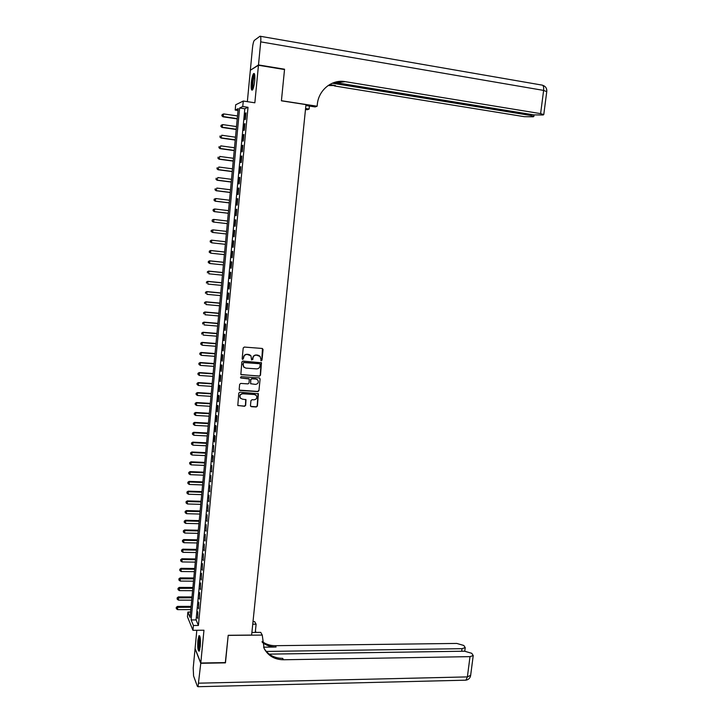 <?xml version="1.0" encoding="UTF-8"?>
<svg xmlns="http://www.w3.org/2000/svg" width="723" height="723" viewBox="0 0 723 723"><rect width="100%" height="100%" fill="white"/><g stroke="black" fill="none" stroke-linecap="round" stroke-linejoin="round"><path stroke-width="1.08" d="M261.238 360.804L261.997 360.162L263.064 349.534L262.178 348.459L244.302 347.058L243.208 347.989L242.16 358.68L242.792 359.43L243.696 357.406C244.076 355.463 245.251 354.478 247.194 354.433L250.944 355.779L251.55 359.855L252.806 359.476L252.942 358.093C253.321 356.168 254.487 355.183 256.43 355.129L260.126 356.448L261.238 360.804M260.822 360.623L261.78 360.018L262.467 348.531M242.359 359.241L243.353 358.644L243.696 357.406M251.622 359.937L252.942 358.093M200.289 646.416C200.678 639.259 200.235 635.68 198.97 635.68L197.858 640.451C197.469 647.564 197.903 651.134 199.177 651.17L200.289 646.416M254.695 80.877C255.092 75.291 254.713 72.869 253.556 73.629C252.562 75.147 251.803 78.192 251.297 82.774C250.899 88.333 251.279 90.746 252.444 90.004C253.43 88.522 254.18 85.477 254.695 80.877M250.456 405.639L251.342 406.688L256.313 406.986L257.397 406.055L258.391 393.728L239.882 392.191L238.789 393.122L237.795 405.486L244.582 406.281L245.666 405.35L246.001 399.702L242.277 399.096L240.307 397.975C239.44 395.608 240.271 394.216 242.801 393.782L254.514 394.532L256.43 395.589C257.334 397.966 256.52 399.376 253.981 399.828L252.038 399.711L250.953 400.632L250.456 405.639M193.403 625.485L192.942 630.311L187.438 616.746L187.881 612.065L190.077 617.406L238.192 108.658L235.192 110.077L235.689 104.79L243.28 101.039L242.756 106.507L239.629 107.989L191.116 619.945L193.403 625.485L198.418 625.458L248.016 107.302L242.756 106.507M243.28 101.039L254.839 102.802L258.463 65.26L284.528 69.544L281.41 100.813L305.983 104.618L251.631 635.074L228.206 635.291L225.486 662.584L200.795 663.009L203.958 630.23L192.942 630.311M259.403 376.159L260.488 375.237L261.473 362.783L242.928 361.084L241.834 362.015L240.849 374.505L259.403 376.159L260.271 375.083L261.111 362.494M260.108 378.96L258.933 390.673L257.858 391.604L240.054 390.447L239.159 389.381L239.647 384.347L240.741 383.416L247.989 383.895L249.083 382.964L249.236 378.96L240.967 378.048L240.461 377.758L241.102 376.647L259.223 377.903L260.108 378.96L258.933 390.673M196.819 630.284L195.083 648.486L200.795 663.009M258.463 65.26L250.348 70.248L247.347 101.663M245.377 119.394L245.992 112.896L245.468 113.122L244.844 119.602L245.377 119.394M244.347 130.194L244.961 123.714L244.437 123.922L243.814 130.384L244.347 130.194M243.317 140.967L243.931 134.505L243.407 134.686L242.792 141.13L243.317 140.967M242.286 151.713L242.901 145.269L242.377 145.422L241.762 151.857L242.286 151.713M241.265 162.44L241.88 156.005L241.355 156.141L240.741 162.548L241.265 162.44M240.244 173.131L240.849 166.715L240.334 166.823L239.729 173.222L240.244 173.131M239.223 183.796L239.828 177.406L239.322 177.478L238.707 183.859L239.223 183.796M238.201 194.442L238.816 188.061L238.301 188.116L237.695 194.478L238.201 194.442M237.189 205.052L237.795 198.689L237.289 198.717L236.683 205.07L237.189 205.052M236.177 215.644L236.783 209.29L236.285 209.29L235.68 215.626L236.177 215.644M235.165 226.2L235.77 219.873L235.273 219.846L234.668 226.163L235.165 226.2M234.162 236.737L234.767 230.42L234.27 230.375L233.665 236.674L234.162 236.737L233.665 236.674M233.158 247.248L233.764 240.94L233.267 240.876L232.67 247.158L233.158 247.248M232.155 257.731L232.761 251.441L232.264 251.342L231.667 257.614L232.155 257.731M231.161 268.188L231.758 261.916L231.27 261.789L230.673 268.052L231.161 268.188M230.158 278.617L230.764 272.363L230.276 272.219L229.679 278.454L230.158 278.617M229.164 289.019L229.76 282.783L229.281 282.612L228.685 288.839L229.164 289.019M228.179 299.394L228.766 293.176L228.287 292.978L227.7 299.186L228.179 299.394M227.185 309.751L227.781 303.543L227.302 303.326L226.715 309.516L227.185 309.751M226.2 320.081L226.796 313.881L226.317 313.646L225.73 319.819L226.2 320.081M225.215 330.375L225.802 324.202L225.332 323.94L224.745 330.104L225.215 330.375M224.229 340.66L224.826 334.496L224.356 334.207L223.769 340.352L224.229 340.66M223.253 350.908L223.841 344.763L223.38 344.446L222.792 350.583L223.253 350.908M222.277 361.129L222.865 355.002L222.404 354.668L221.816 360.786L222.277 361.129M221.301 371.333L221.889 365.214L221.428 364.862L220.84 370.962L221.301 371.333M220.334 381.509L220.913 375.409L220.461 375.029L219.873 381.111L220.334 381.509M219.358 391.658L219.946 385.576L219.485 385.169L218.906 391.242L219.358 391.658M218.391 401.789L218.97 395.716L218.518 395.282L217.939 401.346L218.391 401.789M217.424 411.884L218.003 405.829L217.56 405.377L216.981 411.423L217.424 411.884M216.466 421.961L217.045 415.924L216.593 415.445L216.023 421.482L216.466 421.961M215.508 432.011L216.078 425.983L215.635 425.495L215.065 431.504L215.508 432.011M214.55 442.042L215.12 436.032L214.677 435.508L214.107 441.509L214.55 442.042M213.592 452.047L213.728 445.504L213.592 452.047M212.634 462.024L213.213 456.041L212.77 455.481L212.634 462.024M211.685 471.974L211.821 465.422L211.685 471.974M210.736 481.907L210.881 475.345L210.736 481.907M209.787 491.812L209.932 485.25L209.787 491.812M208.848 501.699L208.992 495.119L208.848 501.699M207.908 511.559L208.052 504.97L207.908 511.559M206.968 521.391L207.112 514.803L206.968 521.391M206.028 531.206L206.172 524.609L206.028 531.206M205.088 540.994L205.242 534.387L205.088 540.994M204.157 550.754L204.311 544.139L204.157 550.754M203.226 560.497L203.38 553.872L203.226 560.497M202.304 570.212L202.449 563.588L202.304 570.212M201.374 579.909L201.527 573.276L201.374 579.909M200.452 589.579L200.605 582.937L200.452 589.579M199.53 599.222L199.684 592.58L199.53 599.222M198.608 608.847L198.762 602.196L198.608 608.847M248.016 107.302L244.817 108.766L196.078 619.918L198.418 625.458M197.849 611.794L197.695 618.445L197.849 611.794M190.583 612.065L187.881 612.065M238.021 110.492L235.192 110.077M244.817 108.766L239.629 107.989M196.078 619.918L191.116 619.945M245.468 113.122L245.965 113.204M244.437 123.922L244.934 123.995M243.407 134.686L243.904 134.758M242.377 145.422L242.883 145.495M241.355 156.141L241.862 156.204M240.334 166.823L240.84 166.886M239.322 177.478L239.819 177.542M238.301 188.116L238.807 188.17M237.289 198.717L237.786 198.78M236.285 209.29L236.783 209.354M235.273 219.846L235.77 219.9M234.27 230.375L234.767 230.429M232.67 247.158L233.158 247.212M231.667 257.614L232.164 257.668M230.673 268.052L231.17 268.097M229.679 278.454L230.176 278.5M228.685 288.839L229.182 288.884M227.7 299.186L228.188 299.232M226.715 309.516L227.203 309.561M225.73 319.819L226.218 319.864M224.745 330.104L225.242 330.14M223.769 340.352L224.257 340.388M222.792 350.583L223.28 350.619M221.816 360.786L222.304 360.822M220.84 370.962L221.337 370.998M219.873 381.111L220.361 381.148M218.906 391.242L219.394 391.27M217.939 401.346L218.436 401.373M216.981 411.423L217.469 411.45M216.023 421.482L216.511 421.509M215.065 431.504L215.553 431.532M214.107 441.509L214.595 441.536M213.158 451.495L213.637 451.514M212.201 461.446L212.689 461.473M211.252 471.387L211.74 471.405M210.312 481.292L210.791 481.31M209.363 491.179L209.851 491.188M208.423 501.039L208.911 501.048M207.483 510.872L207.971 510.89M206.552 520.687L207.031 520.696M205.612 530.474L206.1 530.483M204.681 540.244L205.16 540.253M203.75 549.986L204.229 549.995M202.82 559.701L203.308 559.71M201.898 569.399L202.377 569.408M200.976 579.078L201.455 579.078M200.054 588.721L200.533 588.73M199.132 598.355L199.611 598.355M198.21 607.953L198.698 607.953M197.298 617.541L197.777 617.532M259.186 355.626L257.912 355.246M252.725 357.957C253.113 356.032 254.27 355.047 256.213 354.993L257.695 355.11M250.022 354.957L248.694 354.541M243.488 357.261C243.877 355.336 245.043 354.342 246.986 354.297L248.477 354.406M240.958 374.641L259.186 376.005M260.172 364.473L259.557 363.723L243.886 362.575L243.127 363.226L243.552 366.832L245.847 368.115L256.557 368.884C258.491 368.829 259.647 367.844 260.027 365.919L260.172 364.473M244.175 367.474L242.774 364.537L243.687 362.431L259.34 363.588M239.403 390.131L257.641 391.432L258.717 390.51M248.92 378.68L240.967 378.048M255.472 384.401C258.039 383.94 258.852 382.512 257.903 380.126L256.005 379.078L251.884 378.798L250.791 379.729L250.637 383.723L255.472 384.401M257.225 379.485L256.005 379.078M250.736 383.841L250.583 379.566L251.667 378.644L255.788 378.924M259.891 378.807L259.602 378.002M255.825 394.993L254.514 394.532M240.651 398.391L240.108 397.804C239.241 395.445 240.072 394.044 242.594 393.61L254.297 394.36M237.858 405.567L244.374 406.1L245.468 405.169L245.721 399.43M250.682 406.362L256.096 406.805L257.18 405.874L258.093 393.457M237.506 115.96L223.705 113.918L222.982 116.81L237.225 118.906M222.042 115.653L222.142 114.586L221.853 115.743L223.452 116.593L237.252 118.617M222.142 114.586L223.705 113.918M222.982 116.81L221.853 115.743M252.887 89.263L252.191 86.281C252.408 80.036 253.24 76.15 254.686 74.632M254.785 75.481L254.785 75.481C253.583 77.704 252.933 81.229 252.824 86.046L253.195 88.504M254.433 73.755L254.379 73.818C252.896 76.575 252.092 80.949 251.956 86.923L252.435 90.013M199.611 650.257C199.006 649.778 198.68 647.799 198.635 644.338C198.726 639.945 199.159 637.361 199.946 636.574M200.126 637.406L199.214 644.265L199.837 649.417M199.665 635.842C198.924 637.334 198.518 640.216 198.454 644.482L199.295 650.998M258.491 64.934L284.555 69.218L281.419 100.705L317.126 106.227L317.316 104.41C318.518 90.023 331.92 79.141 345.196 81.645L540.605 113.628L543.624 90.411L260.714 41.862L258.491 64.934L250.764 69.995M284.555 69.218L284.085 69.471M305.585 108.522L309.11 109.065L309.417 106.055M309.11 109.065L307.221 109.733L305.486 109.462M317.126 106.227L315.138 106.932L305.892 105.513M332.309 83.208L530.745 115.472L533.89 116.412L533.276 116.792L524.274 116.674L334.388 85.947L335.409 85.54L329.561 84.6M260.714 41.862C261.021 37.894 260.777 36.014 259.982 36.222L254.279 40.434C253.502 41.627 252.905 44.04 252.508 47.664L250.375 69.932M334.776 82.449L533.881 114.885L543.118 114.993L543.768 114.586L540.605 113.628M332.11 83.281L345.196 81.645M328.088 85.549L335.409 85.54M225.332 662.584L228.197 635.381L262.25 635.074L264.121 648.495C268.17 655.869 274.623 659.629 283.479 659.765L470.013 656.638L473.231 655.553L471.748 653.294L464.564 651.206L269.2 654.134M251.902 632.444L260.723 632.372L262.25 635.074M253.005 621.644L254.659 621.635L256.114 624.202L255.264 632.417M200.768 663.298L195.056 648.766L193.213 668.034L193.574 675.969L197.37 686.308L198.03 686.714L200.768 663.298L225.459 662.864M252.743 624.22L256.114 624.202M266.281 651.441L462.024 648.676L465.232 647.618L463.805 645.458L456.773 643.434L275.309 645.693C270.294 645.711 265.883 644.292 262.088 641.446M262.187 642.268C266.109 645.449 270.745 647.04 276.078 647.022L263.534 647.184M255.454 630.619L255.861 632.408M264.157 648.558C268.35 655.011 274.523 658.273 282.666 658.355L283.479 659.765M236.502 126.588L222.711 124.591L221.997 127.447L236.222 129.498M221.048 126.317L221.148 125.26L220.867 126.398L222.467 127.257L236.249 129.236M221.148 125.26L222.711 124.591M221.997 127.447L220.867 126.398M235.499 137.189L221.726 135.237L221.012 138.066L235.228 140.063M220.063 136.954L220.163 135.897L219.882 137.027L221.473 137.894L235.246 139.828M221.012 138.066L219.882 137.027M234.496 147.754L220.732 145.856L220.027 148.649L234.225 150.601M219.078 147.564L219.177 146.507L218.897 147.628L220.488 148.504L234.252 150.393M220.027 148.649L218.897 147.628M233.502 158.301L219.747 156.448L219.042 159.205L233.231 161.112M218.102 158.156L218.192 157.099L217.912 158.201L219.503 159.087L233.249 160.931M219.042 159.205L217.912 158.201M232.508 168.821L218.771 167.013L218.066 169.742L232.246 171.595M217.117 168.712L217.216 167.655L216.936 168.748L218.527 169.652L232.255 171.45M218.066 169.742L216.936 168.748M231.514 179.313L217.786 177.551L217.09 180.253L231.252 182.06M216.141 179.241L216.24 178.192L215.96 179.268L217.542 180.181L231.261 181.934M217.09 180.253L215.96 179.268M230.52 189.778L216.81 188.061L216.114 190.736L230.266 192.499M215.165 189.751L215.264 188.694L214.984 189.769L216.566 190.691L230.276 192.399M216.114 190.736L214.984 189.769M229.534 200.226L215.834 198.554L215.147 201.193L229.281 202.901M214.198 200.226L214.288 199.177L214.017 200.235L215.59 201.166L229.29 202.829M214.116 199.187L215.834 198.554L214.288 199.177M215.147 201.193L214.017 200.235M228.549 210.637L214.867 209.01L214.18 211.622L228.296 213.285M213.222 210.682L213.321 209.634L213.05 210.682L214.623 211.622L228.305 213.24M213.14 209.634L214.415 209.01L213.321 209.634M214.18 211.622L213.05 210.682M213.213 222.024L227.32 223.651L213.213 222.024L212.083 221.102L212.354 220.063L212.083 221.102M227.564 221.03L213.891 219.449L213.656 222.051L212.255 221.111M212.182 220.054L213.448 219.421L212.354 220.063M226.588 231.396L212.924 229.86L212.689 232.454L226.344 233.981M211.215 230.456L212.924 229.86L211.215 230.456L211.116 231.496L211.387 230.474M211.297 231.514L212.689 232.454L211.116 231.496M225.612 241.717L211.523 240.172L211.722 242.829L225.368 244.32M225.612 241.735L211.966 240.244L210.248 240.822L210.33 241.889L210.429 240.849M210.33 241.889L211.722 242.829L210.158 241.862M210.248 240.822L211.523 240.172M224.636 252.002L210.565 250.51L210.755 253.186L224.392 254.623M224.636 252.047L210.999 250.601L209.29 251.17L209.372 252.237L209.462 251.206M209.372 252.237L210.755 253.186L209.2 252.2M209.29 251.17L210.565 250.51M223.669 262.268L209.607 260.813L209.797 263.515L223.416 264.907M223.66 262.341L210.041 260.931L208.332 261.482L208.414 262.566L208.504 261.536M208.414 262.566L209.797 263.515L208.242 262.521M208.332 261.482L209.607 260.813M222.702 272.508L208.649 271.098L208.839 273.809L222.449 275.165M222.693 272.607L209.083 271.242L207.384 271.776L207.456 272.869L207.555 271.839M207.384 271.776L208.649 271.098M221.735 282.72L207.7 281.355L207.89 284.085L221.482 285.395M221.717 282.838L208.125 281.518L206.426 282.051L206.507 283.145L206.597 282.115M206.426 282.051L207.7 281.355M220.768 292.914L206.751 291.595L206.932 294.342L220.515 295.608M220.75 293.059L207.167 291.776L205.477 292.291L205.549 293.393L205.648 292.363M205.477 292.291L206.751 291.595M219.81 303.073L205.802 301.798L205.983 304.564L219.548 305.784M219.792 303.244L206.218 302.015L204.528 302.512L204.6 303.615L204.699 302.594M204.528 302.512L205.802 301.798M218.843 313.213L204.853 311.984L205.034 314.767L218.59 315.942M218.825 313.411L205.269 312.219L203.588 312.707L203.66 313.818L203.75 312.797M203.588 312.707L204.853 311.984M217.894 323.335L203.913 322.142L204.085 324.943L217.632 326.082M217.867 323.552L204.329 322.404L202.639 322.874L202.711 323.994L202.811 322.973M202.639 322.874L203.913 322.142M216.936 333.42L202.964 332.282L203.145 335.092L216.674 336.186M216.909 333.665L203.38 332.562L201.699 333.014L201.771 334.143L201.862 333.131M201.699 333.014L202.964 332.282M215.987 343.488L202.024 342.395L202.205 345.223L215.716 346.272M215.96 343.75L202.44 342.693L200.759 343.136L200.831 344.265L200.922 343.253M202.205 345.223L200.831 344.265M200.759 343.136L202.024 342.395M215.038 353.529L201.093 352.472L201.265 355.327L214.767 356.331M215.011 353.818L201.5 352.797L199.828 353.231L199.891 354.369L199.991 353.357M201.265 355.327L199.891 354.369M199.828 353.231L201.093 352.472M214.089 363.552L200.154 362.539L200.325 365.404L213.818 366.371M214.053 363.859L200.56 362.883L198.888 363.298L198.961 364.446L199.051 363.443M200.325 365.404L198.961 364.446M198.888 363.298L200.154 362.539M213.14 373.538L199.223 372.571L199.394 375.454L212.869 376.385M213.113 373.881L199.629 372.941L197.957 373.348L198.03 374.496L198.12 373.493M199.394 375.454L198.03 374.496M197.957 373.348L199.223 372.571M212.201 383.515L198.292 382.584L198.464 385.486L211.929 386.371M212.164 383.877L198.689 382.982L197.027 383.371L197.099 384.528L197.189 383.524M198.464 385.486L197.099 384.528M197.027 383.371L198.292 382.584M211.261 393.457L197.37 392.58L197.533 395.49L210.989 396.331M211.224 393.845L197.768 392.987L196.105 393.366L196.168 394.532L196.258 393.529M197.533 395.49L196.168 394.532M196.105 393.366L197.37 392.58M210.321 403.38L196.439 402.539L196.602 405.467L210.05 406.272M210.285 403.786L196.837 402.973L195.174 403.335L195.246 404.509L195.337 403.515M196.602 405.467L195.246 404.509M195.174 403.335L196.439 402.539M209.381 413.276L195.517 412.481L195.68 415.427L209.11 416.186M209.345 413.71L195.906 412.941L194.252 413.285L194.315 414.469L194.415 413.475M195.68 415.427L194.315 414.469M194.252 413.285L195.517 412.481M208.45 423.154L194.595 422.395L194.758 425.359L208.17 426.082M208.405 423.606L194.984 422.874L193.33 423.217L193.393 424.401L193.493 423.407M194.758 425.359L193.393 424.401M193.33 423.217L194.595 422.395M207.519 433.005L193.674 432.291L193.836 435.264L207.239 435.951M207.474 433.484L194.062 432.788L192.417 433.113L192.481 434.306L192.571 433.312M193.836 435.264L192.481 434.306M192.417 433.113L193.674 432.291M206.588 442.828L192.761 442.16L192.914 445.151L206.308 445.793M206.543 443.335L193.14 442.684L191.496 442.991L191.559 444.193L191.649 443.199M192.914 445.151L191.559 444.193M191.496 442.991L192.761 442.16M205.657 452.634L191.848 452.002L192.002 455.011L205.377 455.617M205.612 453.158L192.228 452.553L190.583 452.851L190.646 454.053L190.736 453.068M192.002 455.011L190.646 454.053M190.583 452.851L191.848 452.002M204.736 462.413L190.935 461.825L191.08 464.853L204.455 465.413M204.681 462.964L191.315 462.395L189.67 462.675L189.733 463.886L189.824 462.901M191.08 464.853L189.733 463.886M189.67 462.675L190.935 461.825M203.814 472.173L190.022 471.622L190.167 474.668L203.524 475.183M203.759 472.743L190.402 472.209L188.766 472.481L188.82 473.701L188.911 472.725M190.167 474.668L188.82 473.701M188.766 472.481L190.022 471.622M202.892 481.907L189.11 481.401L189.263 484.455L202.603 484.934M202.838 482.503L189.489 482.006L187.853 482.268L187.917 483.488L188.007 482.512M189.263 484.455L187.917 483.488M187.853 482.268L189.11 481.401M201.97 491.622L188.206 491.152L188.351 494.225L201.681 494.659M201.916 492.236L188.576 491.785L186.95 492.029L187.013 493.258L187.103 492.282M188.351 494.225L187.013 493.258M186.95 492.029L188.206 491.152M201.057 501.31L187.302 500.876L187.447 503.967L200.768 504.365M200.994 501.943L187.673 501.536L186.046 501.762L186.109 503L186.2 502.024M187.447 503.967L186.109 503M186.046 501.762L187.302 500.876M200.144 510.971L186.398 510.583L186.543 513.682L199.855 514.053M200.081 511.631L186.769 511.26L185.151 511.477L185.205 512.715L185.296 511.748M186.543 513.682L185.205 512.715M185.151 511.477L186.398 510.583M199.232 520.614L185.504 520.271L185.639 523.389L198.933 523.705M199.168 521.292L185.865 520.958L184.248 521.166L184.302 522.413L184.392 521.446M185.639 523.389L184.302 522.413M184.248 521.166L185.504 520.271M198.319 530.239L184.609 529.932L184.745 533.059L198.03 533.348M198.256 530.935L184.971 530.646L183.353 530.836L183.407 532.092L183.497 531.125M184.745 533.059L183.407 532.092M183.353 530.836L184.609 529.932M197.415 539.828L183.714 539.566L183.85 542.711L197.117 542.955M197.343 540.56L184.067 540.298L182.458 540.479L182.512 541.744L182.603 540.777M183.85 542.711L182.512 541.744M182.458 540.479L183.714 539.566M196.502 549.408L182.82 549.182L182.955 552.336L196.213 552.544M196.439 550.149L183.172 549.932L181.563 550.104L181.618 551.369L181.708 550.411M182.955 552.336L181.618 551.369M181.563 550.104L182.82 549.182M195.608 558.96L181.925 558.771L182.06 561.943L195.3 562.114M195.526 559.729L182.277 559.548L180.678 559.701L180.723 560.976L180.813 560.018M182.06 561.943L180.723 560.976M180.678 559.701L181.925 558.771M194.704 568.486L181.039 568.341L181.166 571.532L194.406 571.658M194.632 569.272L181.392 569.137L179.783 569.281L179.837 570.555L179.928 569.597M181.166 571.532L179.837 570.555M179.783 569.281L181.039 568.341M193.8 577.993L180.154 577.885L180.28 581.084L193.502 581.184M193.728 578.807L178.897 578.834L178.952 580.117L179.042 579.159M180.28 581.084L178.952 580.117M178.897 578.834L180.154 577.885M192.905 587.483L179.268 587.41L179.394 590.628L192.598 590.682M192.824 588.314L178.012 588.368L178.066 589.652L178.156 588.703M179.394 590.628L178.066 589.652M178.012 588.368L179.268 587.41M192.011 596.945L178.382 596.909L178.509 600.144L191.703 600.162M191.929 597.794L177.135 597.876L177.18 599.168L177.271 598.219M178.509 600.144L177.18 599.168M177.135 597.876L178.382 596.909M191.116 606.38L177.506 606.389L177.623 609.634L190.809 609.616M191.035 607.257L176.258 607.365L176.304 608.658L176.394 607.709M177.623 609.634L176.304 608.658M176.258 607.365L177.506 606.389M260.434 36.295L541.654 85.034C543.271 84.998 543.922 86.787 543.624 90.411L546.76 91.658M530.745 115.472L530.881 114.397M276.078 647.022L275.309 645.693M198.852 683.172L467.374 676.9L470.013 656.638M461.699 651.251L462.024 648.676M470.655 675.3L467.374 676.9L465.937 680.171L465.006 680.198M533.89 116.412L534.089 114.921M543.768 114.586L546.778 91.46C546.986 88.36 545.639 86.308 542.747 85.323M464.762 651.206L465.232 647.618M198.03 686.714L465.937 680.171C468.441 679.719 469.995 678.246 470.601 675.743L473.231 655.553"/></g></svg>
